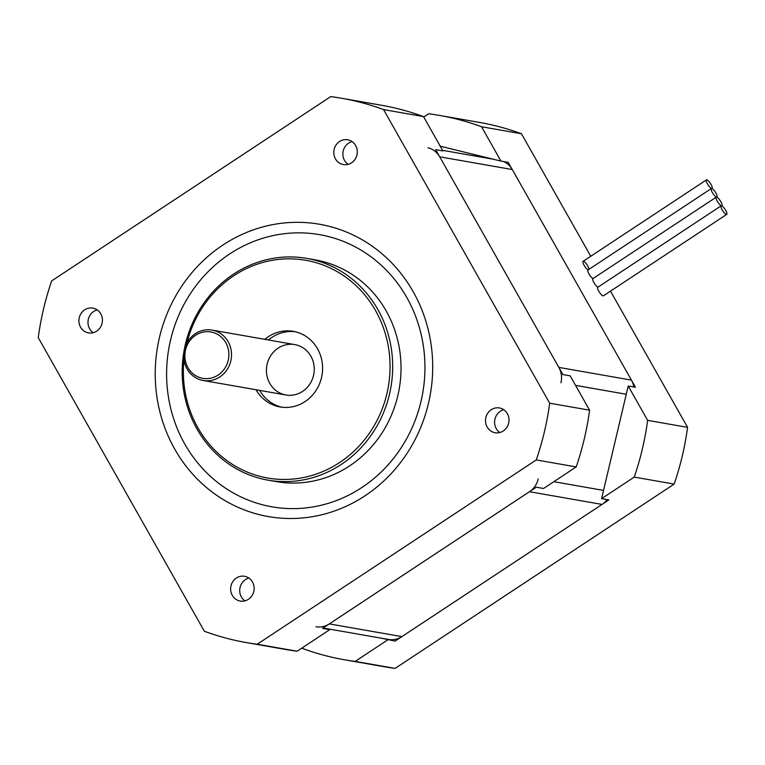 <?xml version="1.0" encoding="UTF-8"?>
<svg xmlns="http://www.w3.org/2000/svg" width="765" height="765" viewBox="0 0 765 765"><rect width="100%" height="100%" fill="white"/><g stroke="black" fill="none" stroke-linecap="round" stroke-linejoin="round"><path stroke-width="1.15" d="M633.831 386.994A20.464 19.096 -80.1 0 0 631.421 380.119L512.282 169.543A20.464 19.096 -80.1 0 0 503.695 161.578M427.97 147.769A20.464 19.096 99.9 0 1 439.712 156.825L558.852 367.401A20.464 19.096 99.9 0 1 560.955 382.816M538.235 478.966A20.464 19.096 99.9 0 1 529.476 491.713L329.332 623.896A20.464 19.096 99.9 0 1 316.012 626.755M323.117 627.998L388.582 639.464A20.464 19.096 -80.1 0 0 401.902 636.604L602.045 504.422A20.464 19.096 -80.1 0 0 607.114 499.622M246.282 642.571L286.196 649.562A276.299 257.767 -80.1 0 0 297.126 651.225L329.772 629.662L322.514 628.39L536.284 487.209L543.542 488.481L576.188 466.927L536.275 459.928L257.212 644.226A276.299 257.767 99.9 0 1 246.282 642.571A276.299 257.767 99.9 0 1 204.36 631.249L38.25 337.642A276.299 257.767 99.9 0 1 51.657 280.908L330.719 96.61A276.299 257.767 99.9 0 1 341.649 98.274A276.299 257.767 99.9 0 1 383.561 109.586L549.681 403.193A276.299 257.767 99.9 0 1 536.275 459.928M297.126 651.225L257.212 644.226M576.188 466.927A276.299 257.767 -80.1 0 0 589.595 410.193L570.164 375.845L562.906 374.573L435.658 149.663L442.916 150.935L423.485 116.586A276.299 257.767 -80.1 0 0 381.563 105.264L341.649 98.274M323.079 628.017L329.772 629.662M423.485 116.586L383.561 109.586M589.595 410.193L549.681 403.193M361.855 487.515A138.149 128.883 -80.1 0 0 358.871 248.864A138.149 128.883 -80.1 0 0 166.617 375.835A138.149 128.883 -80.1 0 0 361.855 487.515M364.934 495.854A148.381 138.436 -80.1 0 0 361.73 239.522A148.381 138.436 -80.1 0 0 155.238 375.892A148.381 138.436 -80.1 0 0 364.934 495.854M491.245 409.705A12.584 11.743 99.9 0 1 499.43 407.946A12.584 11.743 99.9 0 1 508.821 422.366A12.584 11.743 99.9 0 1 495.089 432.732A12.584 11.743 99.9 0 1 485.679 422.825A12.584 11.743 99.9 0 1 491.245 409.705M339.526 141.544A12.584 11.743 99.9 0 1 347.712 139.785A12.584 11.743 99.9 0 1 357.102 154.205A12.584 11.743 99.9 0 1 343.37 164.571A12.584 11.743 99.9 0 1 333.961 154.664A12.584 11.743 99.9 0 1 339.526 141.544M236.366 578.034A12.584 11.743 99.9 0 1 244.561 576.274A12.584 11.743 99.9 0 1 253.951 590.695A12.584 11.743 99.9 0 1 240.22 601.06A12.584 11.743 99.9 0 1 230.801 591.154A12.584 11.743 99.9 0 1 236.366 578.034M84.647 309.863A12.584 11.743 99.9 0 1 92.842 308.113A12.584 11.743 99.9 0 1 102.233 322.524A12.584 11.743 99.9 0 1 88.491 332.899A12.584 11.743 99.9 0 1 79.082 322.993A12.584 11.743 99.9 0 1 84.647 309.863M268.008 480.152L276.356 481.615A112.57 105.015 -80.1 0 0 349.615 465.895A112.57 105.015 -80.1 0 0 399.407 348.496A112.57 105.015 -80.1 0 0 315.209 259.861L306.861 258.398A112.57 105.015 -80.1 0 0 183.992 351.154A112.57 105.015 -80.1 0 0 268.008 480.152A112.57 105.015 -80.1 0 0 341.267 464.432A112.57 105.015 -80.1 0 0 391.068 347.042A112.57 105.015 -80.1 0 0 306.861 258.398M186.928 342.969A110.514 103.112 99.9 0 1 349.127 279.694A110.514 103.112 99.9 0 1 339.564 462.576A110.514 103.112 99.9 0 1 230.858 463.341A110.514 103.112 99.9 0 1 183.973 359.846M264.833 339.344A38.374 35.802 99.9 0 1 293.33 331.35A38.374 35.802 99.9 0 1 322.036 361.568A38.374 35.802 99.9 0 1 305.063 401.587A38.374 35.802 99.9 0 1 280.086 406.951A38.374 35.802 99.9 0 1 256.007 389.739M295.137 331.723A38.374 35.802 -80.1 0 0 268.467 339.985M259.641 390.38A38.374 35.802 -80.1 0 0 281.912 407.219M278.097 348.161A25.58 23.868 -80.1 0 0 278.651 392.349A25.58 23.868 -80.1 0 0 314.252 368.845A25.58 23.868 -80.1 0 0 278.097 348.161M97.203 309.901A12.584 11.743 -80.1 0 0 93.722 311.46A12.584 11.743 -80.1 0 0 93.206 332.699M248.921 578.063A12.584 11.743 -80.1 0 0 245.441 579.621A12.584 11.743 -80.1 0 0 244.924 600.86M352.072 141.573A12.584 11.743 -80.1 0 0 348.601 143.132A12.584 11.743 -80.1 0 0 348.085 164.37M503.791 409.734A12.584 11.743 -80.1 0 0 500.32 411.293A12.584 11.743 -80.1 0 0 499.803 432.531M218.13 375.06A23.533 21.956 99.9 0 1 184.872 356.031A23.533 21.956 99.9 0 1 217.623 334.401A23.533 21.956 99.9 0 1 218.13 375.06M219.842 376.916A25.58 23.868 -80.1 0 0 231.154 350.236A25.58 23.868 -80.1 0 0 212.02 330.088A25.58 23.868 -80.1 0 0 184.097 351.173A25.58 23.868 -80.1 0 0 203.184 380.492A25.58 23.868 -80.1 0 0 219.842 376.916M601.596 498.656L634.242 477.092A276.299 257.767 -80.1 0 0 647.649 420.358L628.218 386.009L601.596 498.656L608.854 499.927L395.094 641.108L380.731 638.087M302.079 647.955L302.338 648.414A276.299 257.767 -80.1 0 0 344.26 659.736A276.299 257.767 -80.1 0 0 355.19 661.39L387.836 639.836M355.19 661.39L395.103 668.39L674.156 484.092A276.299 257.767 -80.1 0 0 687.572 427.358L610.508 291.149M634.242 477.092L674.156 484.092M440.229 146.191L500.97 161.099L481.539 126.751A276.299 257.767 -80.1 0 0 439.617 115.439A276.299 257.767 -80.1 0 0 428.687 113.775L423.743 117.045M590.771 256.265L521.453 133.751A276.299 257.767 -80.1 0 0 479.531 122.429L439.617 115.439M344.26 659.736L384.173 666.726A276.299 257.767 -80.1 0 0 395.103 668.39M391.89 640.544A30.696 28.64 -80.1 0 0 393.583 639.626M647.649 420.358L687.572 427.358M500.97 161.099L508.228 162.371L635.476 387.281L628.218 386.009M481.539 126.751L521.453 133.751M706.43 179.89A5.116 1.377 56.6 0 0 707.749 184.384A5.116 1.377 56.6 0 0 711.699 188.477A5.116 1.377 56.6 0 0 711.326 188.534A5.116 1.377 56.6 0 0 712.645 193.029A5.116 1.377 56.6 0 0 716.585 197.131A5.116 1.377 56.6 0 0 716.958 197.074A5.116 1.377 56.6 0 0 715.638 192.579A5.116 1.377 56.6 0 0 711.699 188.477A5.116 1.377 56.6 0 0 712.072 188.429A5.116 1.377 56.6 0 0 710.398 183.399A5.116 1.377 56.6 0 0 706.43 179.89L583.102 261.334A5.116 1.377 56.6 0 0 584.288 265.598A5.116 1.377 56.6 0 0 588.161 269.873A5.116 1.377 -123.4 0 1 583.312 263.657A5.116 1.377 -123.4 0 1 585.158 262.443A5.116 1.377 -123.4 0 1 588.964 269.347M716.212 197.188A5.116 1.377 56.6 0 0 717.541 201.683A5.116 1.377 56.6 0 0 721.481 205.785A5.116 1.377 56.6 0 0 721.854 205.728A5.116 1.377 56.6 0 0 720.534 201.233A5.116 1.377 56.6 0 0 716.585 197.131A5.116 1.377 56.6 0 0 716.212 197.188L592.894 278.632A5.116 1.377 56.6 0 0 594.08 282.907A5.116 1.377 56.6 0 0 597.953 287.171A5.116 1.377 -123.4 0 1 593.774 282.361A5.116 1.377 -123.4 0 1 593.258 278.584M711.326 188.534L587.998 269.988A5.116 1.377 56.6 0 0 589.184 274.252A5.116 1.377 56.6 0 0 593.057 278.527A5.116 1.377 -123.4 0 1 588.878 273.707A5.116 1.377 -123.4 0 1 588.371 269.93M721.481 205.785A5.116 1.377 56.6 0 0 721.108 205.842A5.116 1.377 56.6 0 0 722.782 210.872A5.116 1.377 56.6 0 0 726.75 214.372A5.116 1.377 56.6 0 0 725.421 209.887A5.116 1.377 56.6 0 0 721.481 205.785M721.108 205.842L597.781 287.286A5.116 1.377 56.6 0 0 599.454 292.316A5.116 1.377 56.6 0 0 603.422 295.826L726.75 214.372M493.291 159.216L442.572 150.332M439.712 156.825L512.282 169.543M529.476 491.713L602.045 504.422M603.547 490.413L553.822 481.692M575.557 385.378L626.267 394.262M631.421 380.119L558.852 367.401M401.902 636.604L329.332 623.896M294.755 344.585L212.02 330.088M285.919 394.989L203.184 380.492"/></g></svg>
